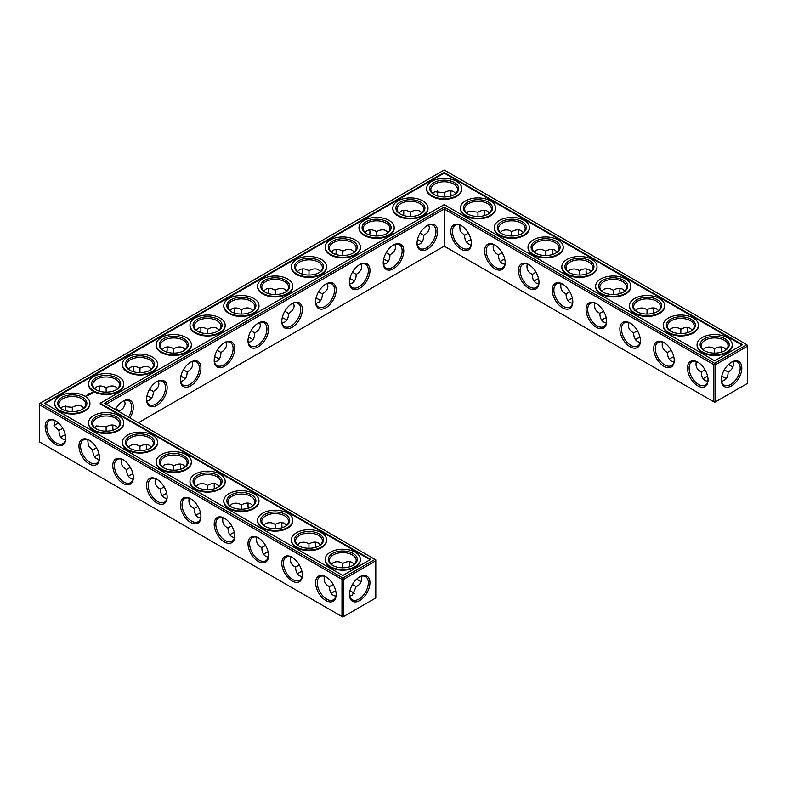 <?xml version="1.0" encoding="UTF-8"?>
<svg xmlns="http://www.w3.org/2000/svg" width="787" height="787" viewBox="0 0 787 787"><rect width="100%" height="100%" fill="white"/><g stroke="black" fill="none" stroke-linecap="round" stroke-linejoin="round"><path stroke-width="1.18" d="M724.512 377.573A14.53 8.391 0 0 0 721.709 376.402M707.631 376.393A14.53 8.391 0 0 0 704.798 377.573M726.106 378.803A13.389 7.732 0 0 0 724.119 377.337A13.389 7.732 0 0 0 721.738 376.245M707.592 376.235A13.389 7.732 0 0 0 705.191 377.337A13.389 7.732 0 0 0 703.184 378.822M705.004 369.762L701.266 371.956C701.325 376.156 702.634 379.049 705.191 380.623L707.749 381.449M733.012 361.627C734.015 366.349 732.363 369.792 728.044 371.956L724.306 369.801M728.044 371.956C728.329 376.776 726.185 379.934 721.581 381.42M420.258 240.95A14.53 8.391 0 0 0 417.435 239.769M183.617 377.573A14.53 8.391 0 0 0 180.794 376.393M217.419 358.055A14.53 8.391 0 0 0 214.595 356.875M251.23 338.538A14.53 8.391 0 0 0 248.397 337.357M149.815 397.091A14.53 8.391 0 0 0 146.982 395.91M99.123 454.463A14.53 8.391 0 0 0 96.299 455.643M132.924 473.981A14.53 8.391 0 0 0 130.101 475.161M352.645 279.985A14.53 8.391 0 0 0 349.822 278.805M285.032 319.02A14.53 8.391 0 0 0 282.208 317.84M386.456 260.467A14.53 8.391 0 0 0 383.623 259.287M352.645 592.267A14.53 8.391 0 0 0 349.841 591.096M335.764 591.086A14.53 8.391 0 0 0 332.94 592.267M268.151 552.051A14.53 8.391 0 0 0 265.327 553.231M301.962 571.569A14.53 8.391 0 0 0 299.129 572.749M318.843 299.503A14.53 8.391 0 0 0 316.01 298.322M234.349 532.533A14.53 8.391 0 0 0 231.516 533.714M65.321 434.945A14.53 8.391 0 0 0 62.488 436.126M200.537 513.016A14.53 8.391 0 0 0 197.714 514.196M166.736 493.498A14.53 8.391 0 0 0 163.903 494.679M673.82 356.875A14.53 8.391 0 0 0 670.996 358.055M640.018 337.357A14.53 8.391 0 0 0 637.185 338.538M606.206 317.84A14.53 8.391 0 0 0 603.383 319.02M538.603 278.805A14.53 8.391 0 0 0 535.77 279.985M572.405 298.322A14.53 8.391 0 0 0 569.581 299.503M504.792 259.287A14.53 8.391 0 0 0 501.968 260.467M470.99 239.769A14.53 8.391 0 0 0 468.157 240.95M701.266 371.907C696.948 369.762 695.295 366.329 696.298 361.597M708.025 379.432A13.389 7.732 60 0 1 705.26 385.109A13.389 7.732 60 0 1 691.871 377.376A13.389 7.732 60 0 1 691.871 361.922A13.389 7.732 60 0 1 698.167 362.364M731.143 362.394A13.349 7.703 -60 0 1 737.419 361.951A13.349 7.703 -60 0 1 737.419 377.367A13.349 7.703 -60 0 1 724.07 385.069A13.349 7.703 -60 0 1 721.315 379.413M726.126 349.625L724.119 347.824C721.482 346.398 718.324 346.713 714.655 348.769L714.626 353.097M733.012 366.85A13.389 7.732 60 0 1 730.749 365.866A13.389 7.732 60 0 1 728.614 364.351M721.531 352.094A13.389 7.732 60 0 1 721.286 349.467A13.389 7.732 60 0 1 721.561 346.998M703.204 349.644L705.191 347.864C708.575 346.526 711.723 346.831 714.616 348.789L714.616 348.789M444.212 246.183L444.212 209.017L713.848 364.696L713.848 401.852L714.655 402.324L747.65 383.269L747.65 346.113L715.472 364.696L715.472 401.852L713.848 401.852L444.212 246.183L138.335 422.776M444.212 207.148L714.655 363.289L715.472 364.696L713.848 364.696L714.655 363.289L746.843 344.706L444.212 169.982L39.35 403.731L39.35 404.666L40.157 403.259L342.788 577.983L341.981 579.389L343.604 579.389L342.788 577.983L374.976 559.4L375.783 560.806L343.604 579.389L343.604 616.546L341.981 616.546L341.981 579.389L39.35 404.666L39.35 441.822L342.788 617.018L375.783 597.963L375.783 559.872L104.523 403.259L444.212 207.148L444.212 209.017L106.147 404.193M417.464 239.612A13.389 7.732 180 0 1 419.865 240.714A13.389 7.732 180 0 1 421.871 242.199M180.823 376.235A13.389 7.732 180 0 1 183.223 377.337A13.389 7.732 180 0 1 185.23 378.822M214.635 356.718A13.389 7.732 180 0 1 217.035 357.819A13.389 7.732 180 0 1 219.032 359.305M248.436 337.2A13.389 7.732 180 0 1 250.837 338.302A13.389 7.732 180 0 1 252.843 339.787M147.021 395.753A13.389 7.732 180 0 1 149.422 396.855A13.389 7.732 180 0 1 151.429 398.34M94.686 456.893A13.389 7.732 180 0 1 96.683 455.407A13.389 7.732 180 0 1 99.083 454.306M128.488 476.41A13.389 7.732 180 0 1 130.494 474.925A13.389 7.732 180 0 1 132.895 473.823M349.851 278.647A13.389 7.732 180 0 1 352.261 279.749A13.389 7.732 180 0 1 354.258 281.234M282.238 317.682A13.389 7.732 180 0 1 284.648 318.784A13.389 7.732 180 0 1 286.645 320.27M383.663 259.13A13.389 7.732 180 0 1 386.063 260.231A13.389 7.732 180 0 1 388.07 261.717M331.327 593.516A13.389 7.732 180 0 1 333.324 592.031A13.389 7.732 180 0 1 335.724 590.929M349.881 590.939A13.389 7.732 180 0 1 352.261 592.031A13.389 7.732 180 0 1 354.248 593.496M263.714 554.481A13.389 7.732 180 0 1 265.711 552.995A13.389 7.732 180 0 1 268.121 551.894M297.516 573.998A13.389 7.732 180 0 1 299.522 572.513A13.389 7.732 180 0 1 301.923 571.411M316.049 298.165A13.389 7.732 180 0 1 318.45 299.267A13.389 7.732 180 0 1 320.457 300.752M229.902 534.963A13.389 7.732 180 0 1 231.909 533.478A13.389 7.732 180 0 1 234.31 532.376M60.874 437.375A13.389 7.732 180 0 1 62.881 435.89A13.389 7.732 180 0 1 65.282 434.788M196.101 515.446A13.389 7.732 180 0 1 198.098 513.96A13.389 7.732 180 0 1 200.508 512.858M162.289 495.928A13.389 7.732 180 0 1 164.296 494.443A13.389 7.732 180 0 1 166.696 493.341M673.79 356.718A13.389 7.732 0 0 0 671.38 357.819A13.389 7.732 0 0 0 669.383 359.305M639.979 337.2A13.389 7.732 0 0 0 637.578 338.302A13.389 7.732 0 0 0 635.571 339.787M606.177 317.682A13.389 7.732 0 0 0 603.777 318.784A13.389 7.732 0 0 0 601.77 320.27M538.564 278.647A13.389 7.732 0 0 0 536.163 279.749A13.389 7.732 0 0 0 534.157 281.234M572.365 298.165A13.389 7.732 0 0 0 569.965 299.267A13.389 7.732 0 0 0 567.968 300.752M504.762 259.13A13.389 7.732 0 0 0 502.352 260.231A13.389 7.732 0 0 0 500.355 261.717M470.951 239.612A13.389 7.732 0 0 0 468.55 240.714A13.389 7.732 0 0 0 466.543 242.199M724.512 350.874A13.389 7.732 0 0 0 728.044 345.641A13.389 7.732 0 0 0 714.655 337.918A13.389 7.732 0 0 0 701.266 345.641A13.389 7.732 0 0 0 704.798 350.874M697.754 362.118L697.754 362.118A14.53 8.391 60 0 1 708.034 379.914A14.53 8.391 60 0 1 697.754 385.846A14.53 8.391 60 0 1 687.474 368.05A14.53 8.391 60 0 1 697.754 362.118M731.556 362.148A14.5 8.372 -60 0 1 741.807 368.06A14.5 8.372 -60 0 1 731.556 385.817A14.5 8.372 -60 0 1 721.305 379.905A14.5 8.372 -60 0 1 731.556 362.148L731.556 362.148M731.143 366.083A14.53 8.391 60 0 1 728.732 364.243M721.679 352.055A14.53 8.391 60 0 1 721.286 349.015M690.701 331.357A13.389 7.732 0 0 0 694.232 326.123A13.389 7.732 0 0 0 680.853 318.401A13.389 7.732 0 0 0 667.465 326.123A13.389 7.732 0 0 0 670.996 331.357M692.314 330.107L690.317 328.307C687.681 326.88 684.523 327.195 680.853 329.251L680.824 333.58M669.393 330.127L671.38 328.346C674.774 327.008 677.912 327.313 680.814 329.271M687.72 332.576A13.389 7.732 60 0 1 687.474 329.95A13.389 7.732 60 0 1 687.759 327.481M671.203 350.245L667.465 352.438C667.524 356.639 668.832 359.531 671.38 361.105L673.947 361.931M667.465 352.389C663.146 350.245 661.483 346.811 662.497 342.079M674.213 359.915A13.389 7.732 60 0 1 671.449 365.591A13.389 7.732 60 0 1 658.07 357.859A13.389 7.732 60 0 1 658.07 342.404A13.389 7.732 60 0 1 664.366 342.847M528.726 264.53L528.726 264.53A14.53 8.391 60 0 1 538.997 282.326A14.53 8.391 60 0 1 528.726 288.258A14.53 8.391 60 0 1 518.446 270.462A14.53 8.391 60 0 1 528.726 264.53L528.726 264.53M494.915 245.013L494.915 245.013A14.53 8.391 60 0 1 505.195 262.809A14.53 8.391 60 0 1 494.915 268.741A14.53 8.391 60 0 1 484.644 250.945A14.53 8.391 60 0 1 494.915 245.013L494.915 245.013M461.113 225.495L461.113 225.495A14.53 8.391 60 0 1 471.393 243.291A14.53 8.391 60 0 1 461.113 249.223A14.53 8.391 60 0 1 450.833 231.427A14.53 8.391 60 0 1 461.113 225.495L461.113 225.495M663.943 342.601L663.943 342.601A14.53 8.391 60 0 1 674.223 360.397A14.53 8.391 60 0 1 663.943 366.329A14.53 8.391 60 0 1 653.672 348.533A14.53 8.391 60 0 1 663.943 342.601L663.943 342.601M630.141 323.083L630.141 323.083A14.53 8.391 60 0 1 640.421 340.879A14.53 8.391 60 0 1 630.141 346.811A14.53 8.391 60 0 1 619.861 329.015A14.53 8.391 60 0 1 630.141 323.083L630.141 323.083M596.339 303.566L596.339 303.566A14.53 8.391 60 0 1 606.61 321.362A14.53 8.391 60 0 1 596.339 327.294A14.53 8.391 60 0 1 586.059 309.498A14.53 8.391 60 0 1 596.339 303.566L596.339 303.566M562.528 284.048L562.528 284.048A14.53 8.391 60 0 1 572.808 301.844A14.53 8.391 60 0 1 562.528 307.776A14.53 8.391 60 0 1 552.248 289.98A14.53 8.391 60 0 1 562.528 284.048L562.528 284.048M427.302 225.495L427.302 225.495A14.53 8.391 120 0 0 417.031 243.291A14.53 8.391 120 0 0 427.302 249.223A14.53 8.391 120 0 0 437.582 231.427A14.53 8.391 120 0 0 427.302 225.495L427.302 225.495M393.5 245.013L393.5 245.013A14.53 8.391 120 0 0 383.22 262.809A14.53 8.391 120 0 0 393.5 268.741A14.53 8.391 120 0 0 403.78 250.945A14.53 8.391 120 0 0 393.5 245.013L393.5 245.013M359.698 264.53L359.698 264.53A14.53 8.391 120 0 0 349.418 282.326A14.53 8.391 120 0 0 359.698 288.258A14.53 8.391 120 0 0 369.969 270.462A14.53 8.391 120 0 0 359.698 264.53L359.698 264.53M325.887 284.048L325.887 284.048A14.53 8.391 120 0 0 315.607 301.844A14.53 8.391 120 0 0 325.887 307.776A14.53 8.391 120 0 0 336.167 289.98A14.53 8.391 120 0 0 325.887 284.048L325.887 284.048M292.085 303.566L292.085 303.566A14.53 8.391 120 0 0 281.805 321.362A14.53 8.391 120 0 0 292.085 327.294A14.53 8.391 120 0 0 302.356 309.498A14.53 8.391 120 0 0 292.085 303.566L292.085 303.566M258.274 323.083L258.274 323.083A14.53 8.391 120 0 0 248.003 340.879A14.53 8.391 120 0 0 258.274 346.811A14.53 8.391 120 0 0 268.554 329.015A14.53 8.391 120 0 0 258.274 323.083L258.274 323.083M224.472 342.601L224.472 342.601A14.53 8.391 120 0 0 214.192 360.397A14.53 8.391 120 0 0 224.472 366.329A14.53 8.391 120 0 0 234.752 348.533A14.53 8.391 120 0 0 224.472 342.601L224.472 342.601M190.661 362.118L190.661 362.118A14.53 8.391 120 0 0 180.39 379.914A14.53 8.391 120 0 0 190.661 385.846A14.53 8.391 120 0 0 200.941 368.05A14.53 8.391 120 0 0 190.661 362.118L190.661 362.118M156.859 381.636L156.859 381.636A14.53 8.391 120 0 0 146.579 399.432A14.53 8.391 120 0 0 156.859 405.364A14.53 8.391 120 0 0 167.139 387.568A14.53 8.391 120 0 0 156.859 381.636L156.859 381.636M129.904 417.907A14.53 8.391 120 0 0 132.659 403.239A14.53 8.391 120 0 0 123.057 401.154L123.057 401.154A14.53 8.391 120 0 0 115.394 409.535M180.794 469.16A14.53 8.391 60 0 1 180.4 466.12M146.982 449.643A14.53 8.391 60 0 1 146.589 446.603M113.18 430.125A14.53 8.391 60 0 1 112.787 427.085M359.275 580.776A14.53 8.391 60 0 1 356.865 578.937M349.822 566.748A14.53 8.391 60 0 1 349.428 563.708M316.01 547.231A14.53 8.391 60 0 1 315.617 544.191M282.208 527.713A14.53 8.391 60 0 1 281.815 524.673M248.397 508.195A14.53 8.391 60 0 1 248.003 505.156M214.595 488.678A14.53 8.391 60 0 1 214.202 485.638M359.698 576.841L359.698 576.841A14.5 8.372 120 0 0 349.448 594.598A14.5 8.372 120 0 0 359.698 600.511A14.5 8.372 120 0 0 369.939 582.754A14.5 8.372 120 0 0 359.698 576.841L359.698 576.841M55.444 420.671L55.444 420.671A14.53 8.391 60 0 1 65.715 438.467A14.53 8.391 60 0 1 55.444 444.399A14.53 8.391 60 0 1 45.164 426.603A14.53 8.391 60 0 1 55.444 420.671L55.444 420.671M89.246 440.189L89.246 440.189A14.53 8.391 60 0 1 99.526 457.985A14.53 8.391 60 0 1 89.246 463.917A14.53 8.391 60 0 1 78.966 446.121A14.53 8.391 60 0 1 89.246 440.189L89.246 440.189M123.057 459.706L123.057 459.706A14.53 8.391 60 0 1 133.328 477.502A14.53 8.391 60 0 1 123.057 483.434A14.53 8.391 60 0 1 112.777 465.638A14.53 8.391 60 0 1 123.057 459.706L123.057 459.706M156.859 479.224L156.859 479.224A14.53 8.391 60 0 1 167.139 497.02A14.53 8.391 60 0 1 156.859 502.952A14.53 8.391 60 0 1 146.579 485.156A14.53 8.391 60 0 1 156.859 479.224L156.859 479.224M190.661 498.742L190.661 498.742A14.53 8.391 60 0 1 200.941 516.538A14.53 8.391 60 0 1 190.661 522.47A14.53 8.391 60 0 1 180.39 504.674A14.53 8.391 60 0 1 190.661 498.742L190.661 498.742M224.472 518.259L224.472 518.259A14.53 8.391 60 0 1 234.752 536.055A14.53 8.391 60 0 1 224.472 541.987A14.53 8.391 60 0 1 214.192 524.191A14.53 8.391 60 0 1 224.472 518.259L224.472 518.259M258.274 537.777L258.274 537.777A14.53 8.391 60 0 1 268.554 555.573A14.53 8.391 60 0 1 258.274 561.505A14.53 8.391 60 0 1 248.003 543.709A14.53 8.391 60 0 1 258.274 537.777L258.274 537.777M292.085 557.294L292.085 557.294A14.53 8.391 60 0 1 302.356 575.09A14.53 8.391 60 0 1 292.085 581.022A14.53 8.391 60 0 1 281.805 563.226A14.53 8.391 60 0 1 292.085 557.294L292.085 557.294M325.887 576.812L325.887 576.812A14.53 8.391 60 0 1 336.167 594.608A14.53 8.391 60 0 1 325.887 600.54A14.53 8.391 60 0 1 315.607 582.744A14.53 8.391 60 0 1 325.887 576.812L325.887 576.812M437.552 192.894A14.5 8.372 -60 0 1 437.159 195.904M403.377 215.431A14.53 8.391 120 0 0 403.77 212.392M369.565 234.949A14.53 8.391 120 0 0 369.959 231.909M335.764 254.467A14.53 8.391 120 0 0 336.157 251.427M301.962 273.984A14.53 8.391 120 0 0 302.356 270.944M268.151 293.502A14.53 8.391 120 0 0 268.544 290.462M234.349 313.019A14.53 8.391 120 0 0 234.742 309.98M200.537 332.537A14.53 8.391 120 0 0 200.931 329.497M166.736 352.055A14.53 8.391 120 0 0 167.129 349.015M132.924 371.572A14.53 8.391 120 0 0 133.318 368.532M99.123 391.09A14.53 8.391 120 0 0 99.516 388.05M55.857 424.606A14.5 8.372 120 0 0 58.268 422.757M65.291 410.598A14.5 8.372 120 0 0 65.685 407.587M552.651 254.467A14.53 8.391 60 0 1 552.258 251.427M518.849 234.949A14.53 8.391 60 0 1 518.456 231.909M485.038 215.431A14.53 8.391 60 0 1 484.644 212.392M451.236 195.914A14.53 8.391 60 0 1 450.843 192.874M687.877 332.537A14.53 8.391 60 0 1 687.484 329.497M654.076 313.019A14.53 8.391 60 0 1 653.682 309.98M620.264 293.502A14.53 8.391 60 0 1 619.871 290.462M586.463 273.984A14.53 8.391 60 0 1 586.069 270.944M417.307 244.826L419.865 244C422.422 242.426 423.731 239.533 423.79 235.333L420.042 233.168M180.666 381.449L183.223 380.623C185.781 379.049 187.09 376.156 187.149 371.956L183.401 369.792M214.477 361.931L217.035 361.105C219.593 359.531 220.891 356.639 220.95 352.438L217.202 350.274M248.279 342.414L250.837 341.588C253.394 340.014 254.703 337.121 254.762 332.921L251.014 330.756M119.516 411.906L119.535 410.991L115.787 408.827M146.864 400.967L149.422 400.14C151.98 398.566 153.288 395.674 153.347 391.473L149.589 389.309M87.8 439.667L88.282 445.845L92.768 450.026C92.925 455.643 95.089 458.811 99.241 459.519M92.768 449.977L96.496 447.833M121.601 459.185C120.588 463.907 122.251 467.35 126.569 469.495L126.569 469.544C126.737 475.161 128.891 478.329 133.052 479.037M126.569 469.495L130.308 467.35M349.694 283.861L352.261 283.035C354.809 281.461 356.118 278.568 356.177 274.368L352.428 272.204M282.08 322.896L284.648 322.07C287.196 320.496 288.504 317.604 288.563 313.403L284.815 311.239M383.505 264.343L386.063 263.517C388.621 261.943 389.919 259.051 389.988 254.85L386.23 252.686M349.723 596.113L352.261 595.277L356.177 586.649L352.448 584.495M324.441 576.291C323.427 581.013 325.08 584.456 329.409 586.6L329.409 586.649C329.566 592.267 331.73 595.434 335.882 596.143M329.409 586.6L333.137 584.456M256.828 537.255C255.814 541.977 257.467 545.421 261.796 547.565L261.796 547.614C261.953 553.231 264.117 556.399 268.278 557.107M261.796 547.565L265.534 545.421M290.629 556.773C289.626 561.495 291.279 564.938 295.597 567.083L295.597 567.132C295.764 572.749 297.929 575.917 302.08 576.625M295.597 567.083L299.335 564.938M315.892 303.379L318.45 302.552C321.007 300.978 322.316 298.086 322.375 293.885L318.617 291.721M223.016 517.738C222.013 522.46 223.665 525.903 227.984 528.047L227.984 528.097C228.151 533.714 230.316 536.882 234.467 537.59M227.984 528.047L231.722 525.903M53.988 420.15L54.48 426.328L58.956 430.509C59.123 436.126 61.288 439.294 65.439 440.002M58.956 430.459L62.694 428.315M189.214 498.22C188.201 502.942 189.864 506.385 194.182 508.53L194.182 508.579C194.35 514.196 196.504 517.364 200.665 518.072M194.182 508.53L197.921 506.385M155.403 478.703C154.4 483.425 156.052 486.868 160.371 489.012L160.371 489.061C160.538 494.679 162.702 497.846 166.854 498.555M160.371 489.012L164.109 486.868M637.391 330.727L633.653 332.921C633.712 337.121 635.02 340.014 637.578 341.588L640.136 342.414M603.59 311.209L599.851 313.403C599.91 317.604 601.219 320.496 603.777 322.07L606.334 322.896M535.977 272.174L532.238 274.368C532.297 278.568 533.606 281.461 536.163 283.035L538.721 283.861M569.778 291.692L566.05 293.885C566.109 298.086 567.407 300.978 569.965 302.552L572.523 303.379M502.175 252.657L498.437 254.85C498.496 259.051 499.804 261.943 502.352 263.517L504.92 264.343M468.363 233.139L464.625 235.333C464.684 239.533 465.993 242.426 468.55 244L471.108 244.826M704.375 350.638A14.53 8.391 0 0 0 724.935 350.638A14.53 8.391 0 0 0 724.935 338.774A14.53 8.391 0 0 0 704.375 338.774A14.53 8.391 0 0 0 704.375 350.638L704.375 350.638M670.573 331.12A14.53 8.391 0 0 0 691.124 331.12A14.53 8.391 0 0 0 691.124 319.256A14.53 8.391 0 0 0 670.573 319.256A14.53 8.391 0 0 0 670.573 331.12L670.573 331.12M746.843 344.706L747.65 346.113L746.843 344.706M538.997 281.844A13.389 7.732 60 0 1 536.232 287.521A13.389 7.732 60 0 1 522.843 279.788A13.389 7.732 60 0 1 522.843 264.334A13.389 7.732 60 0 1 529.139 264.776M505.185 262.327A13.389 7.732 60 0 1 502.421 268.003A13.389 7.732 60 0 1 489.032 260.271A13.389 7.732 60 0 1 489.032 244.816A13.389 7.732 60 0 1 495.328 245.259M471.383 242.809A13.389 7.732 60 0 1 468.619 248.485A13.389 7.732 60 0 1 455.23 240.753A13.389 7.732 60 0 1 455.23 225.298A13.389 7.732 60 0 1 461.526 225.741M640.411 340.397A13.389 7.732 60 0 1 637.647 346.073A13.389 7.732 60 0 1 624.258 338.341A13.389 7.732 60 0 1 624.258 322.886A13.389 7.732 60 0 1 630.554 323.329M606.6 320.88A13.389 7.732 60 0 1 603.836 326.556A13.389 7.732 60 0 1 590.457 318.824A13.389 7.732 60 0 1 590.457 303.369A13.389 7.732 60 0 1 596.753 303.812M572.798 301.362A13.389 7.732 60 0 1 570.034 307.038A13.389 7.732 60 0 1 556.645 299.306A13.389 7.732 60 0 1 556.645 283.851A13.389 7.732 60 0 1 562.941 284.294M417.041 242.809A13.389 7.732 120 0 0 419.805 248.485A13.389 7.732 120 0 0 433.184 240.753A13.389 7.732 120 0 0 433.184 225.298A13.389 7.732 120 0 0 426.888 225.741M383.23 262.327A13.389 7.732 120 0 0 385.994 268.003A13.389 7.732 120 0 0 399.383 260.271A13.389 7.732 120 0 0 399.383 244.816A13.389 7.732 120 0 0 393.087 245.259M349.428 281.844A13.389 7.732 120 0 0 352.192 287.521A13.389 7.732 120 0 0 365.571 279.788A13.389 7.732 120 0 0 365.571 264.334A13.389 7.732 120 0 0 359.275 264.776M315.617 301.362A13.389 7.732 120 0 0 318.381 307.038A13.389 7.732 120 0 0 331.77 299.306A13.389 7.732 120 0 0 331.77 283.851A13.389 7.732 120 0 0 325.474 284.294M281.815 320.88A13.389 7.732 120 0 0 284.579 326.556A13.389 7.732 120 0 0 297.968 318.824A13.389 7.732 120 0 0 297.968 303.369A13.389 7.732 120 0 0 291.672 303.812M248.003 340.397A13.389 7.732 120 0 0 250.768 346.073A13.389 7.732 120 0 0 264.157 338.341A13.389 7.732 120 0 0 264.157 322.886A13.389 7.732 120 0 0 257.861 323.329M214.202 359.915A13.389 7.732 120 0 0 216.966 365.591A13.389 7.732 120 0 0 230.355 357.859A13.389 7.732 120 0 0 230.355 342.404A13.389 7.732 120 0 0 224.059 342.847M180.4 379.432A13.389 7.732 120 0 0 183.164 385.109A13.389 7.732 120 0 0 196.543 377.376A13.389 7.732 120 0 0 196.543 361.922A13.389 7.732 120 0 0 190.247 362.364M146.589 398.95A13.389 7.732 120 0 0 149.353 404.626A13.389 7.732 120 0 0 162.742 396.894A13.389 7.732 120 0 0 162.742 381.439A13.389 7.732 120 0 0 156.446 381.882M128.517 417.11A13.389 7.732 120 0 0 128.93 400.957A13.389 7.732 120 0 0 122.634 401.4M180.636 469.209A13.389 7.732 60 0 1 180.39 466.573A13.389 7.732 60 0 1 180.666 464.104M146.835 449.682A13.389 7.732 60 0 1 146.579 447.055A13.389 7.732 60 0 1 146.864 444.586M113.023 430.164A13.389 7.732 60 0 1 112.777 427.538A13.389 7.732 60 0 1 113.053 425.069M361.144 581.544A13.389 7.732 60 0 1 358.882 580.56A13.389 7.732 60 0 1 356.747 579.045M349.664 566.797A13.389 7.732 60 0 1 349.418 564.161A13.389 7.732 60 0 1 349.694 561.692M315.862 547.28A13.389 7.732 60 0 1 315.607 544.643A13.389 7.732 60 0 1 315.892 542.174M282.051 527.762A13.389 7.732 60 0 1 281.805 525.126A13.389 7.732 60 0 1 282.08 522.657M248.249 508.245A13.389 7.732 60 0 1 248.003 505.608A13.389 7.732 60 0 1 248.279 503.139M214.438 488.727A13.389 7.732 60 0 1 214.192 486.091A13.389 7.732 60 0 1 214.477 483.621M349.448 594.106A13.349 7.703 120 0 0 352.212 599.763A13.349 7.703 120 0 0 365.562 592.06A13.349 7.703 120 0 0 365.562 576.645A13.349 7.703 120 0 0 359.275 577.087M65.715 437.985A13.389 7.732 60 0 1 62.95 443.661A13.389 7.732 60 0 1 49.561 435.929A13.389 7.732 60 0 1 49.561 420.474A13.389 7.732 60 0 1 55.857 420.917M99.516 457.503A13.389 7.732 60 0 1 96.752 463.179A13.389 7.732 60 0 1 83.363 455.447A13.389 7.732 60 0 1 83.363 439.992A13.389 7.732 60 0 1 89.659 440.435M133.318 477.02A13.389 7.732 60 0 1 130.553 482.697A13.389 7.732 60 0 1 117.174 474.964A13.389 7.732 60 0 1 117.174 459.51A13.389 7.732 60 0 1 123.47 459.952M167.129 496.538A13.389 7.732 60 0 1 164.365 502.214A13.389 7.732 60 0 1 150.976 494.482A13.389 7.732 60 0 1 150.976 479.027A13.389 7.732 60 0 1 157.272 479.47M200.931 516.056A13.389 7.732 60 0 1 198.167 521.732A13.389 7.732 60 0 1 184.788 514A13.389 7.732 60 0 1 184.788 498.545A13.389 7.732 60 0 1 191.084 498.988M234.742 535.573A13.389 7.732 60 0 1 231.978 541.249A13.389 7.732 60 0 1 218.589 533.517A13.389 7.732 60 0 1 218.589 518.062A13.389 7.732 60 0 1 224.885 518.505M268.544 555.091A13.389 7.732 60 0 1 265.78 560.767A13.389 7.732 60 0 1 252.391 553.035A13.389 7.732 60 0 1 252.391 537.58A13.389 7.732 60 0 1 258.687 538.023M302.356 574.608A13.389 7.732 60 0 1 299.591 580.285A13.389 7.732 60 0 1 286.202 572.552A13.389 7.732 60 0 1 286.202 557.098A13.389 7.732 60 0 1 292.498 557.54M336.157 594.126A13.389 7.732 60 0 1 333.393 599.802A13.389 7.732 60 0 1 320.004 592.07A13.389 7.732 60 0 1 320.004 576.615A13.389 7.732 60 0 1 326.3 577.058M437.277 190.887A13.349 7.703 -60 0 1 437.552 193.346A13.349 7.703 -60 0 1 437.306 195.953M403.524 215.471A13.389 7.732 120 0 0 403.78 212.844A13.389 7.732 120 0 0 403.495 210.375M369.723 234.988A13.389 7.732 120 0 0 369.969 232.362A13.389 7.732 120 0 0 369.693 229.893M335.921 254.506A13.389 7.732 120 0 0 336.167 251.879A13.389 7.732 120 0 0 335.882 249.41M302.11 274.024A13.389 7.732 120 0 0 302.356 271.397A13.389 7.732 120 0 0 302.08 268.928M268.308 293.541A13.389 7.732 120 0 0 268.554 290.915A13.389 7.732 120 0 0 268.278 288.445M234.496 313.059A13.389 7.732 120 0 0 234.752 310.432A13.389 7.732 120 0 0 234.467 307.963M200.695 332.576A13.389 7.732 120 0 0 200.941 329.95A13.389 7.732 120 0 0 200.665 327.481M166.883 352.094A13.389 7.732 120 0 0 167.139 349.467A13.389 7.732 120 0 0 166.854 346.998M133.082 371.612A13.389 7.732 120 0 0 133.328 368.985A13.389 7.732 120 0 0 133.052 366.516M99.28 391.129A13.389 7.732 120 0 0 99.526 388.503A13.389 7.732 120 0 0 99.241 386.033M53.988 425.373A13.349 7.703 120 0 0 56.251 424.38A13.349 7.703 120 0 0 58.386 422.865M65.449 410.647A13.349 7.703 120 0 0 65.695 408.04A13.349 7.703 120 0 0 65.419 405.58M552.504 254.506A13.389 7.732 60 0 1 552.248 251.879A13.389 7.732 60 0 1 552.533 249.41M518.692 234.988A13.389 7.732 60 0 1 518.446 232.362A13.389 7.732 60 0 1 518.722 229.893M484.89 215.471A13.389 7.732 60 0 1 484.644 212.844A13.389 7.732 60 0 1 484.92 210.375M451.079 195.953A13.389 7.732 60 0 1 450.833 193.327A13.389 7.732 60 0 1 451.118 190.857M653.918 313.059A13.389 7.732 60 0 1 653.672 310.432A13.389 7.732 60 0 1 653.948 307.963M620.117 293.541A13.389 7.732 60 0 1 619.861 290.915A13.389 7.732 60 0 1 620.146 288.445M586.305 274.024A13.389 7.732 60 0 1 586.059 271.397A13.389 7.732 60 0 1 586.335 268.928M428.777 224.964L429.338 227.6C429.249 230.601 427.4 233.178 423.79 235.333M388.07 232.519L386.063 230.719C383.426 229.292 380.269 229.607 376.599 231.663L376.599 231.663C372.93 229.607 369.772 229.292 367.135 230.719L365.129 232.519M394.966 244.482L395.527 247.118C395.448 250.118 393.598 252.696 389.988 254.85M376.599 235.992L376.599 231.663M410.401 216.474L410.401 212.146C406.731 210.09 403.574 209.775 400.937 211.201L398.93 213.002M421.871 213.002L419.865 211.201C417.228 209.775 414.07 210.09 410.401 212.146L410.401 212.146M192.136 361.587L192.697 364.224C192.608 367.224 190.759 369.801 187.149 371.956M151.429 369.142L149.422 367.342C146.785 365.916 143.627 366.23 139.958 368.286L139.958 368.286C136.289 366.23 133.131 365.916 130.494 367.342L128.488 369.142M158.325 381.105L158.885 383.741C158.807 386.742 156.957 389.319 153.347 391.473M139.958 372.615L139.958 368.286M173.76 353.097L173.76 348.769C170.09 346.713 166.933 346.398 164.296 347.824L162.289 349.625M185.23 349.625L183.223 347.824C180.587 346.398 177.429 346.713 173.76 348.769L173.76 348.769M225.938 342.07L226.499 344.706C226.41 347.706 224.57 350.284 220.95 352.438M207.571 333.58L207.571 329.251C203.892 327.195 200.744 326.88 198.098 328.307L196.101 330.107M219.032 330.107L217.035 328.307C214.398 326.88 211.241 327.195 207.571 329.251L207.571 329.251M259.749 322.552L260.3 325.188C260.222 328.189 258.372 330.766 254.762 332.921M241.373 314.062L241.373 309.734C237.704 307.678 234.546 307.363 231.909 308.789L229.902 310.59M252.843 310.59L250.837 308.789C248.2 307.363 245.042 307.678 241.373 309.734L241.373 309.734M124.523 400.622L125.084 403.259C124.995 406.259 123.146 408.837 119.535 410.991M83.816 408.178L81.809 406.377C79.172 404.951 76.014 405.266 72.345 407.322L62.881 406.417L60.894 408.197M72.315 411.65L72.306 407.341M106.147 392.133L106.147 387.804C102.477 385.748 99.319 385.433 96.683 386.86L94.686 388.66M117.617 388.66L115.62 386.86C112.974 385.433 109.826 385.748 106.147 387.804L106.147 387.804M139.929 450.685L139.919 446.377C137.007 444.419 133.859 444.104 130.494 445.452L128.497 447.232M106.127 431.168L106.107 426.859L96.683 425.934L94.696 427.715M117.617 427.695L115.62 425.895C112.974 424.468 109.826 424.783 106.147 426.839L106.107 426.859M173.73 470.203L173.72 465.894C170.809 463.937 167.67 463.622 164.296 464.969L162.309 466.75M151.429 447.213L149.422 445.412C146.785 443.986 143.627 444.301 139.958 446.357L139.919 446.377M361.164 263.999L361.725 266.636C361.636 269.636 359.787 272.213 356.177 274.368M320.457 271.554L318.45 269.754C315.813 268.328 312.655 268.642 308.986 270.698L308.986 270.698C305.317 268.642 302.159 268.328 299.522 269.754L297.516 271.554M327.362 283.517L327.913 286.153C327.835 289.154 325.985 291.731 322.375 293.885M308.986 275.027L308.986 270.698M342.788 255.509L342.788 251.181C339.118 249.125 335.96 248.81 333.324 250.236L331.327 252.037M354.258 252.037L352.261 250.236C349.615 248.81 346.467 249.125 342.788 251.181L342.788 251.181M293.551 303.034L294.112 305.671C294.023 308.671 292.174 311.249 288.563 313.403M275.184 294.545L275.175 290.216C271.505 288.16 268.357 287.845 265.711 289.272L263.714 291.072M286.645 291.072L284.648 289.272C282.012 287.845 278.854 288.16 275.184 290.216L275.184 290.216M356.177 586.649C360.495 584.495 362.158 581.052 361.144 576.32M342.768 567.791L342.748 563.482C339.836 561.524 336.698 561.21 333.324 562.557L331.337 564.338M354.258 564.318L352.261 562.518C349.615 561.092 346.467 561.406 342.788 563.462L342.748 563.482M308.957 548.273L308.947 543.965C306.035 542.007 302.887 541.692 299.522 543.04L297.535 544.82M275.155 528.756L275.145 524.447C272.233 522.489 269.085 522.174 265.711 523.522L263.724 525.303M286.645 525.283L284.648 523.483C282.012 522.056 278.854 522.371 275.184 524.427L275.145 524.447M320.457 544.801L318.45 543C315.813 541.574 312.655 541.889 308.986 543.945L308.947 543.965M241.343 509.238L241.334 504.929C238.422 502.972 235.283 502.657 231.909 504.005L229.922 505.785M252.843 505.766L250.837 503.965C248.2 502.539 245.042 502.854 241.373 504.91L241.334 504.929M207.542 489.721L207.532 485.412C204.62 483.454 201.472 483.139 198.098 484.487L196.111 486.268M219.032 486.248L217.035 484.448C214.398 483.021 211.241 483.336 207.571 485.392L207.532 485.412M185.23 466.73L183.223 464.93C180.587 463.504 177.429 463.818 173.76 465.874L173.72 465.894M633.653 332.871C629.334 330.727 627.682 327.294 628.685 322.562M658.512 310.59L656.506 308.789C653.869 307.363 650.711 307.678 647.042 309.734L647.012 314.062M635.591 310.609L637.578 308.829C640.962 307.491 644.11 307.796 647.003 309.753L647.003 309.753M599.851 313.354C595.533 311.209 593.87 307.776 594.883 303.044M624.711 291.072L622.704 289.272C620.067 287.845 616.91 288.16 613.24 290.216L613.211 294.545M601.78 291.092L603.777 289.311C607.161 287.973 610.309 288.278 613.201 290.236L613.201 290.236M532.238 274.319C527.92 272.174 526.267 268.741 527.27 264.009M567.978 271.574L569.965 269.793C573.359 268.456 576.497 268.76 579.389 270.718L579.409 275.027M566.05 293.836C561.721 291.692 560.069 288.258 561.082 283.527M557.098 252.037L555.091 250.236C552.454 248.81 549.296 249.125 545.627 251.181L545.598 255.509M534.176 252.056L536.163 250.276C539.548 248.938 542.696 249.243 545.588 251.201L545.588 251.201M590.899 271.554L588.902 269.754C586.256 268.328 583.108 268.642 579.429 270.698L579.389 270.718M466.563 213.021L468.55 211.241L477.975 212.165L477.984 216.474M464.625 235.283L460.149 231.152L459.657 224.974M455.673 193.484L453.676 191.684C451.04 190.257 447.882 190.572 444.212 192.628L444.183 196.957M432.752 193.504L434.739 191.723L444.173 192.648M498.437 254.801C494.118 252.657 492.455 249.223 493.469 244.491M523.286 232.519L521.289 230.719C518.643 229.292 515.495 229.607 511.825 231.663L511.796 235.992M500.365 232.539L502.352 230.758C505.746 229.42 508.884 229.725 511.786 231.683L511.786 231.683M489.484 213.002L487.478 211.201C484.841 209.775 481.683 210.09 478.014 212.146L477.975 212.165M702.211 351.887A17.589 10.162 0 0 0 721.384 354.091A17.589 10.162 0 0 0 732.244 344.706A17.589 10.162 0 0 0 714.655 334.544A17.589 10.162 0 0 0 697.066 344.706A17.589 10.162 0 0 0 702.211 351.887M656.899 311.839A13.389 7.732 0 0 0 660.431 306.605A13.389 7.732 0 0 0 647.042 298.883A13.389 7.732 0 0 0 633.653 306.605A13.389 7.732 0 0 0 637.185 311.839M668.409 332.37A17.589 10.162 0 0 0 687.582 334.573A17.589 10.162 0 0 0 698.443 325.188A17.589 10.162 0 0 0 680.853 315.026A17.589 10.162 0 0 0 663.254 325.188A17.589 10.162 0 0 0 668.409 332.37M444.212 172.481L742.515 344.706L714.655 360.79L444.212 204.65L100.205 403.259L370.647 559.4L342.788 575.484L44.485 403.259L444.212 172.481L444.212 173.11L741.974 345.021M400.544 214.251A13.389 7.732 180 0 1 397.012 209.017A13.389 7.732 180 0 1 410.401 201.295A13.389 7.732 180 0 1 423.79 209.017A13.389 7.732 180 0 1 420.258 214.251M366.742 233.769A13.389 7.732 180 0 1 363.21 228.535A13.389 7.732 180 0 1 376.599 220.813A13.389 7.732 180 0 1 389.988 228.535A13.389 7.732 180 0 1 386.456 233.769M454.06 194.733A13.389 7.732 0 0 0 457.591 189.5A13.389 7.732 0 0 0 444.212 181.777A13.389 7.732 0 0 0 430.823 189.5A13.389 7.732 0 0 0 434.355 194.733M163.903 350.874A13.389 7.732 180 0 1 160.371 345.641A13.389 7.732 180 0 1 173.76 337.918A13.389 7.732 180 0 1 187.149 345.641A13.389 7.732 180 0 1 183.617 350.874M130.101 370.392A13.389 7.732 180 0 1 126.569 365.158A13.389 7.732 180 0 1 139.958 357.436A13.389 7.732 180 0 1 153.347 365.158A13.389 7.732 180 0 1 149.815 370.392M197.714 331.357A13.389 7.732 180 0 1 194.182 326.123A13.389 7.732 180 0 1 207.571 318.401A13.389 7.732 180 0 1 220.95 326.123A13.389 7.732 180 0 1 217.419 331.357M231.516 311.839A13.389 7.732 180 0 1 227.984 306.605A13.389 7.732 180 0 1 241.373 298.883A13.389 7.732 180 0 1 254.762 306.605A13.389 7.732 180 0 1 251.23 311.839M265.327 292.321A13.389 7.732 180 0 1 261.796 287.088A13.389 7.732 180 0 1 275.184 279.365A13.389 7.732 180 0 1 288.563 287.088A13.389 7.732 180 0 1 285.032 292.321M96.299 389.909A13.389 7.732 180 0 1 92.768 384.676A13.389 7.732 180 0 1 106.147 376.953A13.389 7.732 180 0 1 119.535 384.676A13.389 7.732 180 0 1 116.004 389.909M62.488 409.427A13.389 7.732 180 0 1 58.956 404.193A13.389 7.732 180 0 1 72.345 396.471A13.389 7.732 180 0 1 85.734 404.193A13.389 7.732 180 0 1 82.202 409.427M96.299 428.945A13.389 7.732 180 0 1 92.768 423.711A13.389 7.732 180 0 1 106.147 415.989A13.389 7.732 180 0 1 119.535 423.711A13.389 7.732 180 0 1 116.004 428.945M130.101 448.462A13.389 7.732 180 0 1 126.569 443.229A13.389 7.732 180 0 1 139.958 435.506A13.389 7.732 180 0 1 153.347 443.229A13.389 7.732 180 0 1 149.815 448.462M163.903 467.98A13.389 7.732 180 0 1 160.371 462.746A13.389 7.732 180 0 1 173.76 455.024A13.389 7.732 180 0 1 187.149 462.746A13.389 7.732 180 0 1 183.617 467.98M332.94 253.286A13.389 7.732 180 0 1 329.409 248.053A13.389 7.732 180 0 1 342.788 240.33A13.389 7.732 180 0 1 356.177 248.053A13.389 7.732 180 0 1 352.645 253.286M299.129 272.804A13.389 7.732 180 0 1 295.597 267.57A13.389 7.732 180 0 1 308.986 259.848A13.389 7.732 180 0 1 322.375 267.57A13.389 7.732 180 0 1 318.843 272.804M332.94 565.568A13.389 7.732 180 0 1 329.409 560.334A13.389 7.732 180 0 1 342.788 552.612A13.389 7.732 180 0 1 356.177 560.334A13.389 7.732 180 0 1 352.645 565.568M299.129 546.05A13.389 7.732 180 0 1 295.597 540.817A13.389 7.732 180 0 1 308.986 533.094A13.389 7.732 180 0 1 322.375 540.817A13.389 7.732 180 0 1 318.843 546.05M265.327 526.533A13.389 7.732 180 0 1 261.796 521.299A13.389 7.732 180 0 1 275.184 513.577A13.389 7.732 180 0 1 288.563 521.299A13.389 7.732 180 0 1 285.032 526.533M231.516 507.015A13.389 7.732 180 0 1 227.984 501.781A13.389 7.732 180 0 1 241.373 494.059A13.389 7.732 180 0 1 254.762 501.781A13.389 7.732 180 0 1 251.23 507.015M197.714 487.497A13.389 7.732 180 0 1 194.182 482.264A13.389 7.732 180 0 1 207.571 474.541A13.389 7.732 180 0 1 220.95 482.264A13.389 7.732 180 0 1 217.419 487.497M623.097 292.321A13.389 7.732 0 0 0 626.629 287.088A13.389 7.732 0 0 0 613.24 279.365A13.389 7.732 0 0 0 599.851 287.088A13.389 7.732 0 0 0 603.383 292.321M589.286 272.804A13.389 7.732 0 0 0 592.818 267.57A13.389 7.732 0 0 0 579.429 259.848A13.389 7.732 0 0 0 566.05 267.57A13.389 7.732 0 0 0 569.581 272.804M555.484 253.286A13.389 7.732 0 0 0 559.016 248.053A13.389 7.732 0 0 0 545.627 240.33A13.389 7.732 0 0 0 532.238 248.053A13.389 7.732 0 0 0 535.77 253.286M521.673 233.769A13.389 7.732 0 0 0 525.204 228.535A13.389 7.732 0 0 0 511.816 220.813A13.389 7.732 0 0 0 498.437 228.535A13.389 7.732 0 0 0 501.968 233.769M487.871 214.251A13.389 7.732 0 0 0 491.403 209.017A13.389 7.732 0 0 0 478.014 201.295A13.389 7.732 0 0 0 464.625 209.017A13.389 7.732 0 0 0 468.157 214.251M732.244 345.021A17.589 10.162 180 0 1 732.244 345.326A17.589 10.162 180 0 1 721.384 354.711A17.589 10.162 180 0 1 702.211 352.517A17.589 10.162 180 0 1 697.066 345.326A17.589 10.162 180 0 1 697.066 345.021M636.772 311.603A14.53 8.391 0 0 0 657.322 311.603A14.53 8.391 0 0 0 657.322 299.739A14.53 8.391 0 0 0 636.772 299.739A14.53 8.391 0 0 0 636.772 311.603L636.772 311.603M698.433 325.503A17.589 10.162 180 0 1 698.443 325.808A17.589 10.162 180 0 1 687.582 335.193A17.589 10.162 180 0 1 668.409 332.999A17.589 10.162 180 0 1 663.254 325.808A17.589 10.162 180 0 1 663.264 325.503M45.026 403.574L444.212 173.11M100.205 403.259L100.205 403.879L370.106 559.714M420.681 214.015A14.53 8.391 180 0 1 400.13 214.015A14.53 8.391 180 0 1 400.13 202.151A14.53 8.391 180 0 1 420.681 202.151A14.53 8.391 180 0 1 420.681 214.015L420.681 214.015M386.87 233.532A14.53 8.391 180 0 1 366.319 233.532A14.53 8.391 180 0 1 366.319 221.668A14.53 8.391 180 0 1 386.87 221.668A14.53 8.391 180 0 1 386.87 233.532L386.87 233.532M433.932 194.497A14.53 8.391 0 0 0 454.483 194.497A14.53 8.391 0 0 0 454.483 182.633A14.53 8.391 0 0 0 433.932 182.633A14.53 8.391 0 0 0 433.932 194.497L433.932 194.497M184.04 350.638A14.53 8.391 180 0 1 163.489 350.638A14.53 8.391 180 0 1 163.489 338.774A14.53 8.391 180 0 1 184.04 338.774A14.53 8.391 180 0 1 184.04 350.638L184.04 350.638M150.228 370.156A14.53 8.391 180 0 1 129.678 370.156A14.53 8.391 180 0 1 129.678 358.292A14.53 8.391 180 0 1 150.228 358.292A14.53 8.391 180 0 1 150.228 370.156L150.228 370.156M217.842 331.12A14.53 8.391 180 0 1 197.291 331.12A14.53 8.391 180 0 1 197.291 319.256A14.53 8.391 180 0 1 217.842 319.256A14.53 8.391 180 0 1 217.842 331.12L217.842 331.12M251.653 311.603A14.53 8.391 180 0 1 231.093 311.603A14.53 8.391 180 0 1 231.093 299.739A14.53 8.391 180 0 1 251.653 299.739A14.53 8.391 180 0 1 251.653 311.603L251.653 311.603M285.455 292.085A14.53 8.391 180 0 1 264.904 292.085A14.53 8.391 180 0 1 264.904 280.221A14.53 8.391 180 0 1 285.455 280.221A14.53 8.391 180 0 1 285.455 292.085L285.455 292.085M116.427 389.673A14.53 8.391 180 0 1 95.876 389.673A14.53 8.391 180 0 1 95.876 377.809A14.53 8.391 180 0 1 116.427 377.809A14.53 8.391 180 0 1 116.427 389.673L116.427 389.673M82.625 409.191A14.53 8.391 180 0 1 62.065 409.191A14.53 8.391 180 0 1 62.065 397.327A14.53 8.391 180 0 1 82.625 397.327A14.53 8.391 180 0 1 82.625 409.191L82.625 409.191M116.427 428.708A14.53 8.391 180 0 1 95.876 428.708A14.53 8.391 180 0 1 95.876 416.844A14.53 8.391 180 0 1 116.427 416.844A14.53 8.391 180 0 1 116.427 428.708L116.427 428.708M150.228 448.226A14.53 8.391 180 0 1 129.678 448.226A14.53 8.391 180 0 1 129.678 436.362A14.53 8.391 180 0 1 150.228 436.362A14.53 8.391 180 0 1 150.228 448.226L150.228 448.226M184.04 467.744A14.53 8.391 180 0 1 163.489 467.744A14.53 8.391 180 0 1 163.489 455.88A14.53 8.391 180 0 1 184.04 455.88A14.53 8.391 180 0 1 184.04 467.744L184.04 467.744M353.068 253.05A14.53 8.391 180 0 1 332.517 253.05A14.53 8.391 180 0 1 332.517 241.186A14.53 8.391 180 0 1 353.068 241.186A14.53 8.391 180 0 1 353.068 253.05L353.068 253.05M319.266 272.568A14.53 8.391 180 0 1 298.706 272.568A14.53 8.391 180 0 1 298.706 260.704A14.53 8.391 180 0 1 319.266 260.704A14.53 8.391 180 0 1 319.266 272.568L319.266 272.568M353.068 565.332A14.53 8.391 180 0 1 332.517 565.332A14.53 8.391 180 0 1 332.517 553.468A14.53 8.391 180 0 1 353.068 553.468A14.53 8.391 180 0 1 353.068 565.332L353.068 565.332M319.266 545.814A14.53 8.391 180 0 1 298.706 545.814A14.53 8.391 180 0 1 298.706 533.95A14.53 8.391 180 0 1 319.266 533.95A14.53 8.391 180 0 1 319.266 545.814L319.266 545.814M285.455 526.296A14.53 8.391 180 0 1 264.904 526.296A14.53 8.391 180 0 1 264.904 514.432A14.53 8.391 180 0 1 285.455 514.432A14.53 8.391 180 0 1 285.455 526.296L285.455 526.296M251.653 506.779A14.53 8.391 180 0 1 231.093 506.779A14.53 8.391 180 0 1 231.093 494.915A14.53 8.391 180 0 1 251.653 494.915A14.53 8.391 180 0 1 251.653 506.779L251.653 506.779M217.842 487.261A14.53 8.391 180 0 1 197.291 487.261A14.53 8.391 180 0 1 197.291 475.397A14.53 8.391 180 0 1 217.842 475.397A14.53 8.391 180 0 1 217.842 487.261L217.842 487.261M602.96 292.085A14.53 8.391 0 0 0 623.511 292.085A14.53 8.391 0 0 0 623.511 280.221A14.53 8.391 0 0 0 602.96 280.221A14.53 8.391 0 0 0 602.96 292.085L602.96 292.085M569.158 272.568A14.53 8.391 0 0 0 589.709 272.568A14.53 8.391 0 0 0 589.709 260.704A14.53 8.391 0 0 0 569.158 260.704A14.53 8.391 0 0 0 569.158 272.568L569.158 272.568M535.347 253.05A14.53 8.391 0 0 0 555.907 253.05A14.53 8.391 0 0 0 555.907 241.186A14.53 8.391 0 0 0 535.347 241.186A14.53 8.391 0 0 0 535.347 253.05L535.347 253.05M501.545 233.532A14.53 8.391 0 0 0 522.096 233.532A14.53 8.391 0 0 0 522.096 221.668A14.53 8.391 0 0 0 501.545 221.668A14.53 8.391 0 0 0 501.545 233.532L501.545 233.532M467.734 214.015A14.53 8.391 0 0 0 488.294 214.015A14.53 8.391 0 0 0 488.294 202.151A14.53 8.391 0 0 0 467.734 202.151A14.53 8.391 0 0 0 467.734 214.015L467.734 214.015M89.934 403.574A17.589 10.162 180 0 1 89.934 403.879A17.589 10.162 180 0 1 84.789 411.07A17.589 10.162 180 0 1 65.616 413.264A17.589 10.162 180 0 1 54.756 403.879A17.589 10.162 180 0 1 54.756 403.574M86.068 396.264L85.301 396.146L86.068 396.264M88.036 395.556L86.875 395.418L88.036 395.517M88.292 395.359L87.554 395.035L88.292 395.408M88.862 393.962L88.301 393.893L88.852 393.825M89.669 393.451L89.147 393.402L89.669 393.49M88.921 395.054L88.174 395.054L88.911 395.005M89.01 394.474L89.757 394.523L89.128 394.907M90.397 394.149L89.246 394.051L90.397 394.198M90.79 393.874L90.092 393.559L90.79 393.962M91.42 393.234L90.544 393.362L91.42 393.333M93.141 392.752L91.489 392.861L91.971 392.133L93.112 392.634M123.736 384.056A17.589 10.162 180 0 1 123.746 384.361A17.589 10.162 180 0 1 118.591 391.552A17.589 10.162 180 0 1 99.418 393.746A17.589 10.162 180 0 1 88.557 384.361A17.589 10.162 180 0 1 88.567 384.056M157.538 364.538A17.589 10.162 180 0 1 157.548 364.843A17.589 10.162 180 0 1 152.393 372.035A17.589 10.162 180 0 1 133.219 374.228A17.589 10.162 180 0 1 122.359 364.843A17.589 10.162 180 0 1 122.369 364.538M123.736 423.091A17.589 10.162 180 0 1 123.746 423.396A17.589 10.162 180 0 1 118.591 430.587A17.589 10.162 180 0 1 99.418 432.781A17.589 10.162 180 0 1 88.557 423.396A17.589 10.162 180 0 1 88.567 423.091M191.349 345.021A17.589 10.162 180 0 1 191.359 345.326A17.589 10.162 180 0 1 186.204 352.517A17.589 10.162 180 0 1 167.031 354.711A17.589 10.162 180 0 1 156.17 345.326A17.589 10.162 180 0 1 156.18 345.021M225.151 325.503A17.589 10.162 180 0 1 225.161 325.808A17.589 10.162 180 0 1 220.006 332.999A17.589 10.162 180 0 1 200.833 335.193A17.589 10.162 180 0 1 189.972 325.808A17.589 10.162 180 0 1 189.982 325.503M258.962 305.986A17.589 10.162 180 0 1 258.972 306.291A17.589 10.162 180 0 1 253.817 313.482A17.589 10.162 180 0 1 234.644 315.676A17.589 10.162 180 0 1 223.783 306.291A17.589 10.162 180 0 1 223.793 305.986M157.538 442.609A17.589 10.162 180 0 1 157.548 442.914A17.589 10.162 180 0 1 152.393 450.105A17.589 10.162 180 0 1 133.219 452.299A17.589 10.162 180 0 1 122.359 442.914A17.589 10.162 180 0 1 122.369 442.609M191.349 462.126A17.589 10.162 180 0 1 191.359 462.431A17.589 10.162 180 0 1 186.204 469.623A17.589 10.162 180 0 1 167.031 471.816A17.589 10.162 180 0 1 156.17 462.431A17.589 10.162 180 0 1 156.18 462.126M292.764 286.468A17.589 10.162 180 0 1 292.774 286.773A17.589 10.162 180 0 1 287.619 293.964A17.589 10.162 180 0 1 268.446 296.158A17.589 10.162 180 0 1 257.585 286.773A17.589 10.162 180 0 1 257.595 286.468M326.575 266.95A17.589 10.162 180 0 1 326.575 267.255A17.589 10.162 180 0 1 321.43 274.447A17.589 10.162 180 0 1 302.257 276.64A17.589 10.162 180 0 1 291.397 267.255A17.589 10.162 180 0 1 291.397 266.95M360.377 247.433A17.589 10.162 180 0 1 360.387 247.738A17.589 10.162 180 0 1 355.232 254.929A17.589 10.162 180 0 1 336.059 257.123A17.589 10.162 180 0 1 325.198 247.738A17.589 10.162 180 0 1 325.208 247.433M394.179 227.915A17.589 10.162 180 0 1 394.189 228.22A17.589 10.162 180 0 1 389.034 235.411A17.589 10.162 180 0 1 369.86 237.605A17.589 10.162 180 0 1 359 228.22A17.589 10.162 180 0 1 359.01 227.915M427.99 208.398A17.589 10.162 180 0 1 428 208.703A17.589 10.162 180 0 1 422.845 215.894A17.589 10.162 180 0 1 403.672 218.088A17.589 10.162 180 0 1 392.811 208.703A17.589 10.162 180 0 1 392.821 208.398M461.792 188.88A17.589 10.162 180 0 1 461.802 189.185A17.589 10.162 180 0 1 450.941 198.57A17.589 10.162 180 0 1 431.768 196.376A17.589 10.162 180 0 1 426.613 189.185A17.589 10.162 180 0 1 426.623 188.88M495.603 208.398A17.589 10.162 180 0 1 495.603 208.703A17.589 10.162 180 0 1 484.743 218.088A17.589 10.162 180 0 1 465.57 215.894A17.589 10.162 180 0 1 460.425 208.703A17.589 10.162 180 0 1 460.425 208.398M529.405 227.915A17.589 10.162 180 0 1 529.415 228.22A17.589 10.162 180 0 1 518.554 237.605A17.589 10.162 180 0 1 499.381 235.411A17.589 10.162 180 0 1 494.226 228.22A17.589 10.162 180 0 1 494.236 227.915M563.207 247.433A17.589 10.162 180 0 1 563.217 247.738A17.589 10.162 180 0 1 552.356 257.123A17.589 10.162 180 0 1 533.183 254.929A17.589 10.162 180 0 1 528.028 247.738A17.589 10.162 180 0 1 528.038 247.433M225.151 481.644A17.589 10.162 180 0 1 225.161 481.949A17.589 10.162 180 0 1 220.006 489.14A17.589 10.162 180 0 1 200.833 491.334A17.589 10.162 180 0 1 189.972 481.949A17.589 10.162 180 0 1 189.982 481.644M258.962 501.162A17.589 10.162 180 0 1 258.972 501.467A17.589 10.162 180 0 1 253.817 508.658A17.589 10.162 180 0 1 234.644 510.852A17.589 10.162 180 0 1 223.783 501.467A17.589 10.162 180 0 1 223.793 501.162M292.764 520.679A17.589 10.162 180 0 1 292.774 520.984A17.589 10.162 180 0 1 287.619 528.175A17.589 10.162 180 0 1 268.446 530.369A17.589 10.162 180 0 1 257.585 520.984A17.589 10.162 180 0 1 257.595 520.679M326.575 540.197A17.589 10.162 180 0 1 326.575 540.502A17.589 10.162 180 0 1 321.43 547.693A17.589 10.162 180 0 1 302.257 549.887A17.589 10.162 180 0 1 291.397 540.502A17.589 10.162 180 0 1 291.397 540.197M360.377 559.714A17.589 10.162 180 0 1 360.387 560.019A17.589 10.162 180 0 1 355.232 567.211A17.589 10.162 180 0 1 336.059 569.404A17.589 10.162 180 0 1 325.198 560.019A17.589 10.162 180 0 1 325.208 559.714M597.018 266.95A17.589 10.162 180 0 1 597.028 267.255A17.589 10.162 180 0 1 586.167 276.64A17.589 10.162 180 0 1 566.994 274.447A17.589 10.162 180 0 1 561.839 267.255A17.589 10.162 180 0 1 561.849 266.95M630.82 286.468A17.589 10.162 180 0 1 630.83 286.773A17.589 10.162 180 0 1 619.969 296.158A17.589 10.162 180 0 1 600.796 293.964A17.589 10.162 180 0 1 595.641 286.773A17.589 10.162 180 0 1 595.651 286.468M664.631 305.986A17.589 10.162 180 0 1 664.641 306.291A17.589 10.162 180 0 1 653.781 315.676A17.589 10.162 180 0 1 634.607 313.482A17.589 10.162 180 0 1 629.452 306.291A17.589 10.162 180 0 1 629.462 305.986M634.607 312.852A17.589 10.162 0 0 0 653.781 315.056A17.589 10.162 0 0 0 664.641 305.671A17.589 10.162 0 0 0 647.042 295.509A17.589 10.162 0 0 0 629.452 305.671A17.589 10.162 0 0 0 634.607 312.852M422.845 215.264A17.589 10.162 180 0 1 403.672 217.468A17.589 10.162 180 0 1 392.811 208.083A17.589 10.162 180 0 1 410.401 197.921A17.589 10.162 180 0 1 428 208.083A17.589 10.162 180 0 1 422.845 215.264M389.034 234.782A17.589 10.162 180 0 1 369.86 236.985A17.589 10.162 180 0 1 359 227.6A17.589 10.162 180 0 1 376.599 217.438A17.589 10.162 180 0 1 394.189 227.6A17.589 10.162 180 0 1 389.034 234.782M431.768 195.747A17.589 10.162 0 0 0 450.941 197.95A17.589 10.162 0 0 0 461.802 188.565A17.589 10.162 0 0 0 444.212 178.403A17.589 10.162 0 0 0 426.613 188.565A17.589 10.162 0 0 0 431.768 195.747M186.204 351.887A17.589 10.162 180 0 1 167.031 354.091A17.589 10.162 180 0 1 156.17 344.706A17.589 10.162 180 0 1 173.76 334.544A17.589 10.162 180 0 1 191.359 344.706A17.589 10.162 180 0 1 186.204 351.887M152.393 371.405A17.589 10.162 180 0 1 133.219 373.609A17.589 10.162 180 0 1 122.359 364.224A17.589 10.162 180 0 1 139.958 354.061A17.589 10.162 180 0 1 157.548 364.224A17.589 10.162 180 0 1 152.393 371.405M220.006 332.37A17.589 10.162 180 0 1 200.833 334.573A17.589 10.162 180 0 1 189.972 325.188A17.589 10.162 180 0 1 207.571 315.026A17.589 10.162 180 0 1 225.161 325.188A17.589 10.162 180 0 1 220.006 332.37M253.817 312.852A17.589 10.162 180 0 1 234.644 315.056A17.589 10.162 180 0 1 223.783 305.671A17.589 10.162 180 0 1 241.373 295.509A17.589 10.162 180 0 1 258.972 305.671A17.589 10.162 180 0 1 253.817 312.852M287.619 293.335A17.589 10.162 180 0 1 268.446 295.538A17.589 10.162 180 0 1 257.585 286.153A17.589 10.162 180 0 1 275.184 275.991A17.589 10.162 180 0 1 292.774 286.153A17.589 10.162 180 0 1 287.619 293.335M118.591 390.923A17.589 10.162 180 0 1 99.418 393.126A17.589 10.162 180 0 1 88.557 383.741A17.589 10.162 180 0 1 106.147 373.579A17.589 10.162 180 0 1 123.746 383.741A17.589 10.162 180 0 1 118.591 390.923M84.789 410.44A17.589 10.162 180 0 1 65.616 412.644A17.589 10.162 180 0 1 54.756 403.259A17.589 10.162 180 0 1 72.345 393.097A17.589 10.162 180 0 1 89.934 403.259A17.589 10.162 180 0 1 84.789 410.44M118.591 429.958A17.589 10.162 180 0 1 99.418 432.161A17.589 10.162 180 0 1 88.557 422.776A17.589 10.162 180 0 1 106.147 412.614A17.589 10.162 180 0 1 123.746 422.776A17.589 10.162 180 0 1 118.591 429.958M152.393 449.475A17.589 10.162 180 0 1 133.219 451.679A17.589 10.162 180 0 1 122.359 442.294A17.589 10.162 180 0 1 139.958 432.132A17.589 10.162 180 0 1 157.548 442.294A17.589 10.162 180 0 1 152.393 449.475M186.204 468.993A17.589 10.162 180 0 1 167.031 471.197A17.589 10.162 180 0 1 156.17 461.812A17.589 10.162 180 0 1 173.76 451.649A17.589 10.162 180 0 1 191.359 461.812A17.589 10.162 180 0 1 186.204 468.993M355.232 254.299A17.589 10.162 180 0 1 336.059 256.503A17.589 10.162 180 0 1 325.198 247.118A17.589 10.162 180 0 1 342.788 236.956A17.589 10.162 180 0 1 360.387 247.118A17.589 10.162 180 0 1 355.232 254.299M321.43 273.817A17.589 10.162 180 0 1 302.257 276.021A17.589 10.162 180 0 1 291.397 266.636A17.589 10.162 180 0 1 308.986 256.473A17.589 10.162 180 0 1 326.575 266.636A17.589 10.162 180 0 1 321.43 273.817M355.232 566.581A17.589 10.162 180 0 1 336.059 568.785A17.589 10.162 180 0 1 325.198 559.4A17.589 10.162 180 0 1 342.788 549.237A17.589 10.162 180 0 1 360.387 559.4A17.589 10.162 180 0 1 355.232 566.581M321.43 547.063A17.589 10.162 180 0 1 302.257 549.267A17.589 10.162 180 0 1 291.397 539.882A17.589 10.162 180 0 1 308.986 529.72A17.589 10.162 180 0 1 326.575 539.882A17.589 10.162 180 0 1 321.43 547.063M287.619 527.546A17.589 10.162 180 0 1 268.446 529.749A17.589 10.162 180 0 1 257.585 520.364A17.589 10.162 180 0 1 275.184 510.202A17.589 10.162 180 0 1 292.774 520.364A17.589 10.162 180 0 1 287.619 527.546M253.817 508.028A17.589 10.162 180 0 1 234.644 510.232A17.589 10.162 180 0 1 223.783 500.847A17.589 10.162 180 0 1 241.373 490.685A17.589 10.162 180 0 1 258.972 500.847A17.589 10.162 180 0 1 253.817 508.028M220.006 488.511A17.589 10.162 180 0 1 200.833 490.714A17.589 10.162 180 0 1 189.972 481.329A17.589 10.162 180 0 1 207.571 471.167A17.589 10.162 180 0 1 225.161 481.329A17.589 10.162 180 0 1 220.006 488.511M600.796 293.335A17.589 10.162 0 0 0 619.969 295.538A17.589 10.162 0 0 0 630.83 286.153A17.589 10.162 0 0 0 613.24 275.991A17.589 10.162 0 0 0 595.641 286.153A17.589 10.162 0 0 0 600.796 293.335M566.994 273.817A17.589 10.162 0 0 0 586.167 276.021A17.589 10.162 0 0 0 597.028 266.636A17.589 10.162 0 0 0 579.429 256.473A17.589 10.162 0 0 0 561.839 266.636A17.589 10.162 0 0 0 566.994 273.817M533.183 254.299A17.589 10.162 0 0 0 552.356 256.503A17.589 10.162 0 0 0 563.217 247.118A17.589 10.162 0 0 0 545.627 236.956A17.589 10.162 0 0 0 528.028 247.118A17.589 10.162 0 0 0 533.183 254.299M499.381 234.782A17.589 10.162 0 0 0 518.554 236.985A17.589 10.162 0 0 0 529.415 227.6A17.589 10.162 0 0 0 511.816 217.438A17.589 10.162 0 0 0 494.226 227.6A17.589 10.162 0 0 0 499.381 234.782M465.57 215.264A17.589 10.162 0 0 0 484.743 217.468A17.589 10.162 0 0 0 495.603 208.083A17.589 10.162 0 0 0 478.014 197.921A17.589 10.162 0 0 0 460.425 208.083A17.589 10.162 0 0 0 465.57 215.264M93.161 392.497L91.558 392.497M92.354 392.201L91.922 392.743L92.689 392.988L91.892 392.634M697.066 344.706L697.066 345.326M732.244 344.706L732.244 345.326M663.254 325.188L663.254 325.808M698.443 325.188L698.443 325.808M54.756 403.259L54.756 403.879M89.934 403.259L89.934 403.879M88.557 383.741L88.557 384.361M123.746 383.741L123.746 384.361M122.359 364.224L122.359 364.843M157.548 364.224L157.548 364.843M88.557 422.776L88.557 423.396M123.746 422.776L123.746 423.396M156.17 344.706L156.17 345.326M191.359 344.706L191.359 345.326M189.972 325.188L189.972 325.808M225.161 325.188L225.161 325.808M223.783 305.671L223.783 306.291M258.972 305.671L258.972 306.291M122.359 442.294L122.359 442.914M157.548 442.294L157.548 442.914M156.17 461.812L156.17 462.431M191.359 461.812L191.359 462.431M257.585 286.153L257.585 286.773M292.774 286.153L292.774 286.773M291.397 266.636L291.397 267.255M326.575 266.636L326.575 267.255M325.198 247.118L325.198 247.738M360.387 247.118L360.387 247.738M359 227.6L359 228.22M394.189 227.6L394.189 228.22M392.811 208.083L392.811 208.703M428 208.083L428 208.703M426.613 188.565L426.613 189.185M461.802 188.565L461.802 189.185M460.425 208.083L460.425 208.703M495.603 208.083L495.603 208.703M494.226 227.6L494.226 228.22M529.415 227.6L529.415 228.22M528.028 247.118L528.028 247.738M563.217 247.118L563.217 247.738M189.972 481.329L189.972 481.949M225.161 481.329L225.161 481.949M223.783 500.847L223.783 501.467M258.972 500.847L258.972 501.467M257.585 520.364L257.585 520.984M292.774 520.364L292.774 520.984M291.397 539.882L291.397 540.502M326.575 539.882L326.575 540.502M325.198 559.4L325.198 560.019M360.387 559.4L360.387 560.019M561.839 266.636L561.839 267.255M597.028 266.636L597.028 267.255M595.641 286.153L595.641 286.773M630.83 286.153L630.83 286.773M629.452 305.671L629.452 306.291M664.641 305.671L664.641 306.291"/></g></svg>
